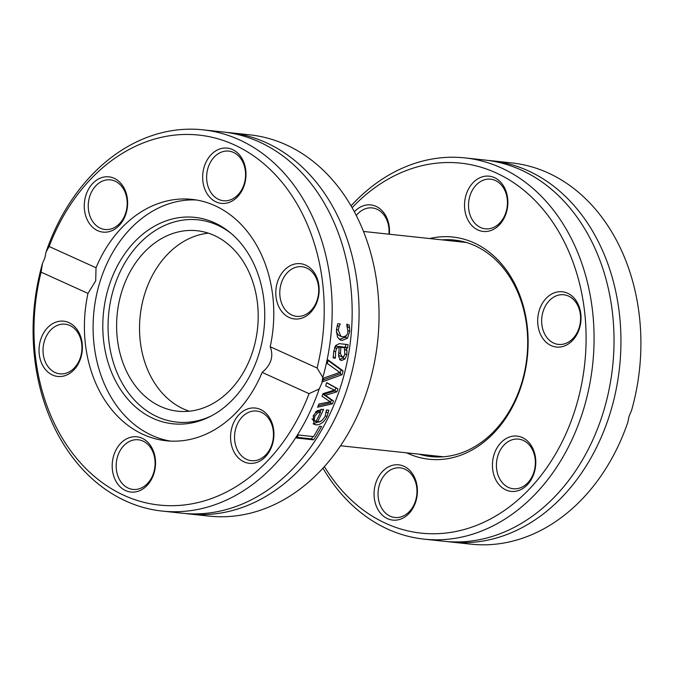<?xml version="1.0" encoding="UTF-8"?>
<svg xmlns="http://www.w3.org/2000/svg" width="674" height="674" viewBox="0 0 674 674"><rect width="100%" height="100%" fill="white"/><g stroke="black" fill="none" stroke-linecap="round" stroke-linejoin="round"><path stroke-width="1.01" d="M229.952 132.719L249.911 134.859A191.711 149.005 96.1 0 1 377.642 341.356A191.711 149.005 96.1 0 1 209.05 516.099L189.091 513.959A191.711 149.005 -83.9 0 0 357.683 339.216A191.711 149.005 -83.9 0 0 229.952 132.719A191.711 149.005 -83.9 0 0 226.481 132.399M185.636 513.537A191.711 149.005 -83.9 0 0 189.091 513.959M46.085 251.958L49.143 246.49A186.041 144.598 96.1 0 1 234.038 144.733A186.041 144.598 96.1 0 1 317.083 368.004L322.804 377.44A191.711 149.005 -83.9 0 0 203.068 129.838A191.711 149.005 -83.9 0 0 46.085 251.958L44.922 257.763L42.479 263.475A191.711 149.005 -83.9 0 0 162.215 511.077A191.711 149.005 -83.9 0 0 319.198 388.957L309.046 393.658L262.161 372.402C271.15 364.769 273.829 356.209 270.207 346.739L317.083 368.004M162.215 511.077L182.174 513.217A191.711 149.005 -83.9 0 0 350.766 338.474A191.711 149.005 -83.9 0 0 223.035 131.978L203.068 129.838M322.804 377.44L321.776 383.304L319.198 388.957M327.353 363.547A191.711 149.005 -83.9 0 0 328.128 359.933L343.083 370.911A191.711 149.005 96.1 0 1 342.122 374.677L322.543 381.796A191.711 149.005 -83.9 0 0 323.638 378.106L339.747 372.393L327.353 363.547M338.761 347.135L336.612 348.332L335.61 351.87L335.391 357.953A191.711 149.005 96.1 0 1 335.349 358.147L333.158 357.911L333.706 351.643L335.627 345.56L339.334 343.664L348.07 344.599A191.711 149.005 96.1 0 1 347.582 348.087L346.225 347.936L346.933 350.564L346.857 354.785L344.919 359.023L341.634 360.489L340.623 360.228L338.618 356.403L339.174 347.186L336.671 346.192L334.531 347.388M321.574 426.49A191.711 149.005 96.1 0 1 313.587 439.852L296.56 438.024A191.711 149.005 -83.9 0 0 298.481 435L313.503 436.609A191.711 149.005 -83.9 0 0 319.56 426.271L321.574 426.49M332.358 403.852L317.58 407.206A191.711 149.005 -83.9 0 0 318.954 403.987L330.201 401.763L322.02 396.278A191.711 149.005 -83.9 0 0 322.989 393.65L334.498 390.103L325.66 385.865A191.711 149.005 -83.9 0 0 326.688 382.605L337.91 388.847A191.711 149.005 96.1 0 1 336.907 391.813L325.399 395.368L333.512 400.979A191.711 149.005 96.1 0 1 332.358 403.852L330.302 402.926L318.254 405.655M327.016 416.532C323.924 422.354 320.184 425.109 315.803 424.805L314.008 424.35L313.225 415.833L317.117 410.744L323.579 409.303A191.711 149.005 96.1 0 1 317.564 421.798C319.695 422.649 322.214 420.837 325.121 416.372L326.393 410.146A191.711 149.005 -83.9 0 0 326.469 409.969L328.819 410.213L327.016 416.532L325.382 415.791M339.106 326.528L338.281 330.167L340.977 336.385L342.552 336.798C346.032 336.596 347.809 334.734 347.885 331.195L346.748 324.876A191.711 149.005 -83.9 0 0 346.756 324.666L349.174 324.927L349.764 331.33L347.464 338.264L342.148 340.437L340.244 339.94L337.48 337.194L336.402 329.898L337.8 323.705L340.21 323.967A191.711 149.005 96.1 0 1 340.202 324.177L339.106 326.528L337.185 325.652M309.046 393.658A186.041 144.598 96.1 0 1 124.142 495.415A186.041 144.598 96.1 0 1 41.097 272.153L42.479 263.475M347.009 323.95L347.54 326.823L349.688 327.8M336.351 332.156L338.862 335.425L340.977 336.385M346.604 335.113L345.349 337.303L339.275 339.359M340.202 324.177L339.595 323.899M321.001 421.09L313.081 423.761M321.169 409.143A188.88 146.806 96.1 0 1 319.931 411.831M317.564 421.798L316.157 421.157M326.629 409.986L326.427 411.115M314.118 419.885L315.921 421.621A191.711 149.005 -83.9 0 0 320.58 412.126L317.53 412.884L314.901 416.195L314.118 419.885L312.07 418.958M317.53 412.884L315.693 412.05M320.58 412.126L318.507 411.182L315.457 411.949M313.225 420.466L315.921 421.621M312.028 418.933L313.823 420.669M326.629 382.781L335.863 387.921A188.88 146.806 96.1 0 1 334.86 390.878L323.343 394.442L331.456 400.053A188.88 146.806 96.1 0 1 330.302 402.926M333.512 400.979L331.456 400.053M325.399 395.368L323.343 394.442M336.907 391.813L334.86 390.878M337.91 388.847L335.863 387.921M312.921 436.55A188.88 146.806 96.1 0 1 311.422 438.867L297.007 437.325M313.587 439.852L311.422 438.867M345.872 344.363A188.88 146.806 96.1 0 1 345.484 347.135L344.136 346.992L344.355 347.708M333.259 355.788L333.318 357.018A188.88 146.806 96.1 0 1 333.285 357.212L333.175 357.203M339.174 347.186L336.671 346.192M344.161 355.956L342.847 358.079L339.57 359.554M344.431 347.75L340.884 347.363L340.421 353.572L342.173 356.959L343.9 356.293L344.81 354.516L344.431 347.75L342.341 346.798L338.795 346.419L338.744 346.984M338.533 354.305L339.241 355.687L342.173 356.959M340.884 347.363L338.795 346.419M335.391 357.953L333.318 357.018M335.349 358.147L333.285 357.212M344.919 359.023L342.847 358.079M346.933 350.564L345.012 349.696M346.225 347.936L344.136 346.992M347.582 348.087L345.484 347.135M328.019 360.43L341.027 369.984A188.88 146.806 96.1 0 1 340.075 373.75L323.107 379.934M343.083 370.911L341.027 369.984M342.122 374.677L340.075 373.75M49.143 246.49L96.02 267.755L95.708 280.788L87.982 293.409L41.097 272.153M87.982 293.409A121.379 94.343 -83.9 0 0 166.158 440.762A121.379 94.343 -83.9 0 0 262.161 372.402M235.1 453.804A27.794 21.602 -83.9 0 0 272.313 444.773A27.794 21.602 -83.9 0 0 249.313 408.436A27.794 21.602 -83.9 0 0 235.1 453.804M57.787 321.582A27.794 21.602 -83.9 0 0 43.566 366.951A27.794 21.602 -83.9 0 0 80.779 357.919A27.794 21.602 -83.9 0 0 57.787 321.582M113.796 455.312A27.794 21.602 -83.9 0 0 136.788 491.649A27.794 21.602 -83.9 0 0 151.001 446.281A27.794 21.602 -83.9 0 0 113.796 455.312M270.207 346.739A121.379 94.343 -83.9 0 0 192.031 199.386A121.379 94.343 -83.9 0 0 96.02 267.755M300.402 318.566A27.794 21.602 -83.9 0 0 314.615 273.197A27.794 21.602 -83.9 0 0 277.402 282.238A27.794 21.602 -83.9 0 0 300.402 318.566M123.089 186.344A27.794 21.602 -83.9 0 0 85.876 195.384A27.794 21.602 -83.9 0 0 108.868 231.721A27.794 21.602 -83.9 0 0 123.089 186.344M244.392 184.836A27.794 21.602 -83.9 0 0 221.401 148.507A27.794 21.602 -83.9 0 0 207.179 193.876A27.794 21.602 -83.9 0 0 244.392 184.836M196.361 199.984A121.379 94.343 -83.9 0 0 100.14 281.26A121.379 94.343 -83.9 0 0 170.514 441.099M301.876 315.98A24.955 19.394 96.1 0 1 296.585 316.342A24.955 19.394 96.1 0 1 279.963 289.458A24.955 19.394 96.1 0 1 301.91 266.71A24.955 19.394 96.1 0 1 318.718 290.208A24.955 19.394 96.1 0 1 301.876 315.98M238.621 452.144A24.955 19.394 96.1 0 1 237.164 424.569A24.955 19.394 96.1 0 1 256.676 411.047A24.955 19.394 96.1 0 1 273.299 437.931A24.955 19.394 96.1 0 1 251.351 460.679A24.955 19.394 96.1 0 1 238.621 452.144M117.613 456.433A24.955 19.394 96.1 0 1 138.296 439.785A24.955 19.394 96.1 0 1 154.919 466.669A24.955 19.394 96.1 0 1 132.972 489.417A24.955 19.394 96.1 0 1 117.613 456.433M59.86 324.556A24.955 19.394 96.1 0 1 65.142 324.194A24.955 19.394 96.1 0 1 81.773 351.078A24.955 19.394 96.1 0 1 59.826 373.826A24.955 19.394 96.1 0 1 43.018 350.328A24.955 19.394 96.1 0 1 59.86 324.556M123.115 188.391A24.955 19.394 96.1 0 1 124.572 215.958A24.955 19.394 96.1 0 1 105.06 229.489A24.955 19.394 96.1 0 1 88.429 202.604A24.955 19.394 96.1 0 1 110.376 179.857A24.955 19.394 96.1 0 1 123.115 188.391M244.123 184.103A24.955 19.394 96.1 0 1 223.439 200.742A24.955 19.394 96.1 0 1 206.808 173.867A24.955 19.394 96.1 0 1 228.756 151.119A24.955 19.394 96.1 0 1 244.123 184.103M108.826 286.593A103.796 80.678 -83.9 0 0 124.858 395.579A103.796 80.678 -83.9 0 0 209.959 416.633A103.796 80.678 -83.9 0 0 263.997 329.173A103.796 80.678 -83.9 0 0 229.724 232.26A103.796 80.678 -83.9 0 0 108.826 286.593M231.064 233.373A101.69 79.043 -83.9 0 0 113.965 287.672A101.69 79.043 -83.9 0 0 129.113 393.726A101.69 79.043 -83.9 0 0 211.51 415.824M121.868 291.252A90.754 70.534 -83.9 0 0 177.725 411.199A90.754 70.534 -83.9 0 0 257.535 328.482A90.754 70.534 -83.9 0 0 197.069 230.735A90.754 70.534 -83.9 0 0 121.868 291.252M144.792 293.704A90.754 70.534 -83.9 0 0 189.318 411.216A90.754 70.534 96.1 0 1 140.184 315.904A90.754 70.534 96.1 0 1 208.401 233.17A90.754 70.534 -83.9 0 0 144.792 293.704M456.669 241.444A108.337 84.199 96.1 0 1 463.131 241.595M440.046 456.964A108.337 84.199 96.1 0 1 433.702 455.75M442.11 239.877A108.902 84.646 96.1 0 1 454.352 240.054A108.902 84.646 96.1 0 1 521.381 383.995A108.902 84.646 96.1 0 1 431.141 456.618A108.902 84.646 96.1 0 1 419.144 454.192M406.675 452.852A111.741 86.845 -83.9 0 0 521.651 384.728A111.741 86.845 -83.9 0 0 429.641 238.545M352.123 207.702A186.041 144.598 96.1 0 1 528.82 194.55A186.041 144.598 96.1 0 1 575.301 409.059A186.041 144.598 96.1 0 1 459.045 530.809A186.041 144.598 96.1 0 1 324.379 466.568M496.974 481.876A27.794 21.602 -83.9 0 0 534.187 472.836A27.794 21.602 -83.9 0 0 511.195 436.499A27.794 21.602 -83.9 0 0 496.974 481.876M506.267 212.908A27.794 21.602 -83.9 0 0 483.275 176.571A27.794 21.602 -83.9 0 0 469.062 221.94A27.794 21.602 -83.9 0 0 506.267 212.908M562.276 346.638A27.794 21.602 -83.9 0 0 576.497 301.27A27.794 21.602 -83.9 0 0 539.284 310.301A27.794 21.602 -83.9 0 0 562.276 346.638M375.671 483.376A27.794 21.602 -83.9 0 0 398.663 519.713A27.794 21.602 -83.9 0 0 412.884 474.344A27.794 21.602 -83.9 0 0 375.671 483.376M389.361 234.223A27.794 21.602 -83.9 0 0 384.964 214.416A27.794 21.602 -83.9 0 0 354.364 211.762M436.668 456.972A108.902 84.646 96.1 0 1 430.147 455.371M453.113 241.056A108.902 84.646 96.1 0 1 459.828 240.871M322.947 468.152A191.711 149.005 -83.9 0 0 424.089 539.141A191.711 149.005 -83.9 0 0 582.951 411.3A191.711 149.005 -83.9 0 0 464.95 157.901A191.711 149.005 -83.9 0 0 351.053 205.848M464.95 157.901L484.909 160.041A191.711 149.005 96.1 0 1 602.91 413.44A191.711 149.005 96.1 0 1 444.048 541.281L424.089 539.141M488.364 160.463A191.711 149.005 96.1 0 1 491.826 160.783L511.785 162.923A191.711 149.005 96.1 0 1 631.521 410.525L629.078 416.237L627.915 422.042A191.711 149.005 96.1 0 1 470.932 544.162L450.965 542.022A191.711 149.005 96.1 0 1 447.519 541.601M491.826 160.783A191.711 149.005 96.1 0 1 609.827 414.173A191.711 149.005 96.1 0 1 450.965 542.022M356.302 215.486A24.955 19.394 96.1 0 1 372.259 207.921A24.955 19.394 96.1 0 1 384.989 216.455A24.955 19.394 96.1 0 1 388.94 234.181M379.496 484.496A24.955 19.394 96.1 0 1 400.171 467.857A24.955 19.394 96.1 0 1 415.529 500.841A24.955 19.394 96.1 0 1 394.854 517.48A24.955 19.394 96.1 0 1 379.496 484.496M500.496 480.208A24.955 19.394 96.1 0 1 499.038 452.642A24.955 19.394 96.1 0 1 518.55 439.111A24.955 19.394 96.1 0 1 531.289 447.646A24.955 19.394 96.1 0 1 532.746 475.221A24.955 19.394 96.1 0 1 513.234 488.743A24.955 19.394 96.1 0 1 500.496 480.208M563.75 344.043A24.955 19.394 96.1 0 1 558.468 344.406A24.955 19.394 96.1 0 1 541.652 320.908A24.955 19.394 96.1 0 1 558.502 295.136A24.955 19.394 96.1 0 1 563.784 294.774A24.955 19.394 96.1 0 1 580.592 318.271A24.955 19.394 96.1 0 1 563.75 344.043M505.997 212.167A24.955 19.394 96.1 0 1 485.314 228.815A24.955 19.394 96.1 0 1 469.955 195.822A24.955 19.394 96.1 0 1 490.638 179.183A24.955 19.394 96.1 0 1 505.997 212.167M338.281 330.167L336.452 329.342M349.764 331.33L347.919 330.496M342.148 340.437L340.033 339.485M347.464 338.264L345.349 337.303M315.803 424.805L313.696 423.845M328.272 413.069L326.351 412.202M314.901 416.195L313.385 415.504M340.421 353.572L338.609 352.755M336.612 348.332L334.7 347.464M335.61 351.87L333.807 351.053M341.634 360.489L339.814 359.663M346.857 354.785L344.97 353.926M340.53 445.767L443.374 456.787M363.497 231.452L466.341 242.48"/></g></svg>

